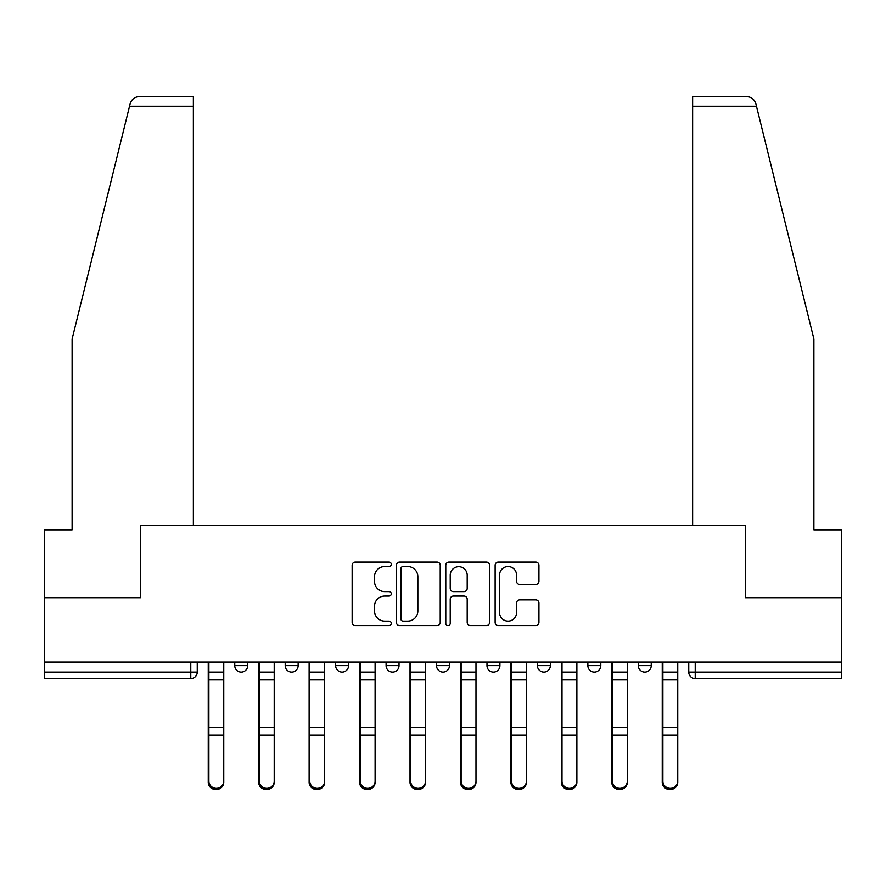 <?xml version="1.0" encoding="UTF-8"?>
<svg xmlns="http://www.w3.org/2000/svg" width="886" height="886" viewBox="0 0 886 886"><rect width="100%" height="100%" fill="white"/><g stroke="black" fill="none" stroke-linecap="round" stroke-linejoin="round"><path stroke-width="1.33" d="M391.269 564.327A2.226 2.226 0 0 0 389.043 562.112L355.319 562.112A3.179 3.179 0 0 0 352.141 565.279L352.141 622.415A3.179 3.179 0 0 0 355.319 625.582L389.043 625.582A2.226 2.226 0 0 0 391.269 623.367A2.226 2.226 0 0 0 389.043 621.141L384.679 621.141A10.156 10.156 0 0 1 374.523 610.986L374.523 606.223A10.156 10.156 0 0 1 384.679 596.068L389.043 596.068A2.226 2.226 0 0 0 391.269 593.841A2.226 2.226 0 0 0 389.043 591.626L384.679 591.626A10.156 10.156 0 0 1 374.523 581.471L374.523 576.708A10.156 10.156 0 0 1 384.679 566.553L389.043 566.553A2.226 2.226 0 0 0 391.269 564.327M436.532 665.63L436.532 662.075L436.532 665.63A6.468 6.468 0 0 0 443 672.097A6.468 6.468 0 0 1 436.532 665.63L449.468 665.63A6.468 6.468 0 0 1 443 672.097M335.65 662.075L335.65 665.63L348.575 665.63A6.468 6.468 0 0 1 342.118 672.097A6.468 6.468 0 0 1 335.65 665.63L335.65 662.075M285.203 665.63L285.203 662.075L285.203 665.63A6.468 6.468 0 0 0 291.671 672.097A6.468 6.468 0 0 1 285.203 665.63L298.139 665.63A6.468 6.468 0 0 1 291.671 672.097A6.468 6.468 0 0 0 298.139 665.63A6.468 6.468 0 0 1 291.671 672.097M234.757 665.63L234.757 662.075L234.757 665.63A6.468 6.468 0 0 0 241.225 672.097A6.468 6.468 0 0 1 234.757 665.63L247.692 665.63A6.468 6.468 0 0 1 241.225 672.097A6.468 6.468 0 0 0 247.692 665.63A6.468 6.468 0 0 1 241.225 672.097M535.764 584.483A3.179 3.179 0 0 0 538.932 581.305L538.932 565.279A3.179 3.179 0 0 0 535.764 562.112L498.309 562.112A3.179 3.179 0 0 0 495.13 565.279L495.13 622.415A3.179 3.179 0 0 0 498.309 625.582L535.764 625.582A3.179 3.179 0 0 0 538.932 622.415L538.932 603.056A3.179 3.179 0 0 0 535.764 599.877L519.728 599.877A3.179 3.179 0 0 0 516.56 603.056L516.56 612.647A8.495 8.495 0 0 1 508.066 621.141A8.495 8.495 0 0 1 499.571 612.647L499.571 575.036A8.495 8.495 0 0 1 508.066 566.553A8.495 8.495 0 0 1 516.56 575.036L516.56 581.305A3.179 3.179 0 0 0 519.728 584.483L535.764 584.483M129.533 106.22L130.109 103.895C131.582 99.31 134.716 96.851 139.534 96.519L193.369 96.519L193.369 106.22L129.533 106.22L72.109 339.039L72.109 529.817L44.3 529.817L44.3 597.729L140.664 597.729L140.664 525.62L745.336 525.62L745.336 597.729L841.7 597.729L841.7 662.075L44.3 662.075L44.3 672.097L197.246 672.097L197.246 662.075M193.369 106.22L193.369 525.62L140.342 525.62L140.342 597.729L44.3 597.729L44.3 662.075M440.22 565.279A3.179 3.179 0 0 0 437.053 562.112L399.597 562.112A3.179 3.179 0 0 0 396.419 565.279L396.419 622.415A3.179 3.179 0 0 0 399.597 625.582L437.053 625.582A3.179 3.179 0 0 0 440.22 622.415L440.22 565.279M448.947 562.112L486.403 562.112A3.179 3.179 0 0 1 489.581 565.279L489.581 622.415A3.179 3.179 0 0 1 486.403 625.582L470.377 625.582A3.179 3.179 0 0 1 467.199 622.415L467.199 599.246A3.179 3.179 0 0 0 464.031 596.068L453.399 596.068A3.179 3.179 0 0 0 450.221 599.246L450.221 623.367A2.226 2.226 0 0 1 447.995 625.582A2.226 2.226 0 0 1 445.78 623.367L445.78 565.279A3.179 3.179 0 0 1 448.947 562.112M688.754 662.075L688.754 672.097L841.7 672.097L841.7 678.565L695.222 678.565A6.468 6.468 0 0 1 688.754 672.097M841.7 662.075L841.7 672.097M197.246 672.097A6.468 6.468 0 0 1 190.778 678.565A6.468 6.468 0 0 0 197.246 672.097A6.468 6.468 0 0 1 190.778 678.565L44.3 678.565L44.3 672.097M651.243 662.075L651.243 665.63A6.468 6.468 0 0 1 644.775 672.097A6.468 6.468 0 0 1 638.308 665.63L651.243 665.63L651.243 662.075M638.308 662.075L638.308 665.63M600.797 662.075L600.797 665.63A6.468 6.468 0 0 1 594.329 672.097A6.468 6.468 0 0 1 587.861 665.63L600.797 665.63M587.861 662.075L587.861 665.63M550.35 662.075L550.35 665.63A6.468 6.468 0 0 1 543.882 672.097A6.468 6.468 0 0 1 537.425 665.63L550.35 665.63M537.425 662.075L537.425 665.63M499.914 662.075L499.914 665.63A6.468 6.468 0 0 1 493.447 672.097A6.468 6.468 0 0 1 486.979 665.63L499.914 665.63A6.468 6.468 0 0 1 493.447 672.097A6.468 6.468 0 0 0 499.914 665.63M486.979 662.075L486.979 665.63M449.468 662.075L449.468 665.63M399.021 662.075L399.021 665.63A6.468 6.468 0 0 1 392.553 672.097A6.468 6.468 0 0 1 386.086 665.63L399.021 665.63A6.468 6.468 0 0 1 392.553 672.097A6.468 6.468 0 0 0 399.021 665.63L399.021 662.075M386.086 662.075L386.086 665.63M348.575 662.075L348.575 665.63L348.575 662.075M298.139 662.075L298.139 665.63L298.139 662.075M247.692 662.075L247.692 665.63L247.692 662.075M403.086 566.553A2.226 2.226 0 0 0 400.871 568.768L400.871 618.915A2.226 2.226 0 0 0 403.086 621.141L407.693 621.141A10.156 10.156 0 0 0 417.849 610.986L417.849 576.708A10.156 10.156 0 0 0 407.693 566.553L403.086 566.553M467.199 575.202A8.495 8.495 0 0 0 458.715 566.708A8.495 8.495 0 0 0 450.221 575.202L450.221 588.448A3.179 3.179 0 0 0 453.399 591.626L464.031 591.626A3.179 3.179 0 0 0 467.199 588.448L467.199 575.202M208.243 662.075L208.243 782.316A7.442 7.166 180 0 0 216.007 789.47M223.759 781.186L223.759 782.316A7.442 7.166 180 0 1 216.328 789.481A7.442 7.166 180 0 1 208.886 782.316L208.886 781.186A7.442 7.166 0 0 0 216.328 788.352A7.442 7.166 0 0 0 223.759 781.186L223.759 735.114L208.886 735.114L208.886 781.186M208.886 662.075L208.886 735.114M223.759 662.075L223.759 735.114M258.69 662.075L258.69 782.316A7.442 7.166 180 0 0 266.442 789.47M309.125 662.075L309.125 782.316A7.442 7.166 180 0 0 316.889 789.47M130.109 103.895C131.006 101.292 131.006 101.292 130.109 103.895M756.467 106.22L755.891 103.895C754.994 101.292 754.994 101.292 755.891 103.895C754.994 101.292 754.994 101.292 755.891 103.895C754.418 99.31 751.284 96.851 746.466 96.519L692.63 96.519L731.437 96.519L692.63 96.519L692.63 525.62L745.658 525.62L745.658 597.729L841.7 597.729L841.7 529.817L813.891 529.817L813.891 339.039L756.467 106.22L692.63 106.22M274.206 781.186L274.206 782.316A7.442 7.166 180 0 1 266.775 789.481A7.442 7.166 180 0 1 259.332 782.316L259.332 781.186A7.442 7.166 0 0 0 266.775 788.352A7.442 7.166 0 0 0 274.206 781.186L274.206 735.114L259.332 735.114L259.332 781.186M259.332 662.075L259.332 735.114M274.206 662.075L274.206 735.114M324.653 781.186L324.653 782.316A7.442 7.166 180 0 1 317.21 789.481A7.442 7.166 180 0 1 309.779 782.316L309.779 781.186A7.442 7.166 0 0 0 317.21 788.352A7.442 7.166 0 0 0 324.653 781.186L324.653 735.114L309.779 735.114L309.779 781.186M309.779 662.075L309.779 735.114M324.653 662.075L324.653 735.114M359.572 662.075L359.572 782.316A7.442 7.166 180 0 0 367.336 789.47M410.019 662.075L410.019 782.316A7.442 7.166 180 0 0 417.782 789.47M460.465 662.075L460.465 782.316A7.442 7.166 180 0 0 468.218 789.47M375.099 781.186L375.099 782.316A7.442 7.166 180 0 1 367.657 789.481A7.442 7.166 180 0 1 360.225 782.316L360.225 781.186A7.442 7.166 0 0 0 367.657 788.352A7.442 7.166 0 0 0 375.099 781.186L375.099 735.114L360.225 735.114L360.225 781.186M360.225 662.075L360.225 735.114M375.099 662.075L375.099 735.114M425.535 781.186L425.535 782.316A7.442 7.166 180 0 1 418.103 789.481A7.442 7.166 180 0 1 410.661 782.316L410.661 781.186A7.442 7.166 0 0 0 418.103 788.352A7.442 7.166 0 0 0 425.535 781.186L425.535 735.114L410.661 735.114L410.661 781.186M410.661 662.075L410.661 735.114M425.535 662.075L425.535 735.114M475.981 781.186L475.981 782.316A7.442 7.166 180 0 1 468.55 789.481A7.442 7.166 180 0 1 461.108 782.316L461.108 781.186A7.442 7.166 0 0 0 468.55 788.352A7.442 7.166 0 0 0 475.981 781.186L475.981 735.114L461.108 735.114L461.108 781.186M461.108 662.075L461.108 735.114M475.981 662.075L475.981 735.114M510.901 662.075L510.901 782.316A7.442 7.166 180 0 0 518.664 789.47M526.428 781.186L526.428 782.316A7.442 7.166 180 0 1 518.986 789.481A7.442 7.166 180 0 1 511.554 782.316L511.554 781.186A7.442 7.166 0 0 0 518.986 788.352A7.442 7.166 0 0 0 526.428 781.186L526.428 735.114L511.554 735.114L511.554 781.186M511.554 662.075L511.554 735.114M526.428 662.075L526.428 735.114M561.347 662.075L561.347 782.316A7.442 7.166 180 0 0 569.111 789.47M576.875 781.186L576.875 782.316A7.442 7.166 180 0 1 569.432 789.481A7.442 7.166 180 0 1 562.001 782.316L562.001 781.186A7.442 7.166 0 0 0 569.432 788.352A7.442 7.166 0 0 0 576.875 781.186L576.875 735.114L562.001 735.114L562.001 781.186M562.001 662.075L562.001 735.114M576.875 662.075L576.875 735.114M611.794 662.075L611.794 782.316A7.442 7.166 180 0 0 619.558 789.47M627.31 781.186L627.31 782.316A7.442 7.166 180 0 1 619.879 789.481A7.442 7.166 180 0 1 612.436 782.316L612.436 781.186A7.442 7.166 0 0 0 619.879 788.352A7.442 7.166 0 0 0 627.31 781.186L627.31 735.114L612.436 735.114L612.436 781.186M612.436 662.075L612.436 735.114M627.31 662.075L627.31 735.114M662.241 662.075L662.241 782.316A7.442 7.166 180 0 0 669.993 789.47M677.757 781.186L677.757 782.316A7.442 7.166 180 0 1 670.325 789.481A7.442 7.166 180 0 1 662.883 782.316L662.883 781.186A7.442 7.166 0 0 0 670.325 788.352A7.442 7.166 0 0 0 677.757 781.186L677.757 735.114L662.883 735.114L662.883 781.186M662.883 662.075L662.883 735.114M677.757 662.075L677.757 735.114M190.778 662.075L190.778 678.565M695.222 662.075L695.222 678.565M208.243 672.097L223.759 672.097M208.243 736.244L208.886 736.244M208.243 725.723L208.886 725.723M208.243 678.299L208.886 678.299M223.759 727.34L208.886 727.34M223.759 679.905L208.886 679.905M258.69 672.097L274.206 672.097M258.69 736.244L259.332 736.244M258.69 725.723L259.332 725.723M258.69 678.299L259.332 678.299M309.125 672.097L324.653 672.097M309.125 736.244L309.779 736.244M309.125 725.723L309.779 725.723M309.125 678.299L309.779 678.299M274.206 727.34L259.332 727.34M274.206 679.905L259.332 679.905M324.653 727.34L309.779 727.34M324.653 679.905L309.779 679.905M359.572 672.097L375.099 672.097M359.572 736.244L360.225 736.244M359.572 725.723L360.225 725.723M359.572 678.299L360.225 678.299M410.019 672.097L425.535 672.097M410.019 736.244L410.661 736.244M410.019 725.723L410.661 725.723M410.019 678.299L410.661 678.299M460.465 672.097L475.981 672.097M460.465 736.244L461.108 736.244M460.465 725.723L461.108 725.723M460.465 678.299L461.108 678.299M375.099 727.34L360.225 727.34M375.099 679.905L360.225 679.905M425.535 727.34L410.661 727.34M425.535 679.905L410.661 679.905M475.981 727.34L461.108 727.34M475.981 679.905L461.108 679.905M510.901 672.097L526.428 672.097M510.901 736.244L511.554 736.244M510.901 725.723L511.554 725.723M510.901 678.299L511.554 678.299M526.428 727.34L511.554 727.34M526.428 679.905L511.554 679.905M561.347 672.097L576.875 672.097M561.347 736.244L562.001 736.244M561.347 725.723L562.001 725.723M561.347 678.299L562.001 678.299M576.875 727.34L562.001 727.34M576.875 679.905L562.001 679.905M611.794 672.097L627.31 672.097M611.794 736.244L612.436 736.244M611.794 725.723L612.436 725.723M611.794 678.299L612.436 678.299M627.31 727.34L612.436 727.34M627.31 679.905L612.436 679.905M662.241 672.097L677.757 672.097M662.241 736.244L662.883 736.244M662.241 725.723L662.883 725.723M662.241 678.299L662.883 678.299M677.757 727.34L662.883 727.34M677.757 679.905L662.883 679.905"/></g></svg>
